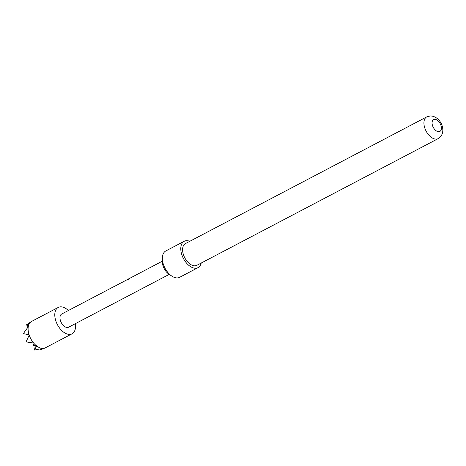 <?xml version="1.0" encoding="UTF-8"?>
<svg xmlns="http://www.w3.org/2000/svg" width="466" height="466" viewBox="0 0 466 466"><rect width="100%" height="100%" fill="white"/><g stroke="black" fill="none" stroke-linecap="round" stroke-linejoin="round"><path stroke-width="0.7" d="M128.103 280.014C127.404 280.066 127.632 279.711 128.797 278.942C129.402 278.779 129.175 279.14 128.103 280.014L127.678 280.043M128.202 280.113C127.498 280.177 127.719 279.827 128.878 279.064L129.164 278.948M201.219 263.04A14.883 8.72 -117.7 0 1 198.067 267.635A14.883 8.72 -117.7 0 1 195.732 268.241A14.883 8.72 -117.7 0 1 182.555 256.684A14.883 8.72 -117.7 0 1 184.227 241.283A14.883 8.72 -117.7 0 1 186.563 240.677A14.883 8.72 -117.7 0 1 189.802 241.295M198.067 267.635L179.649 277.305A14.883 8.72 -117.7 0 1 177.313 277.911A14.883 8.72 -117.7 0 1 171.925 276.163A14.883 8.72 -117.7 0 1 162.366 257.96A14.883 8.72 -117.7 0 1 165.809 250.953L184.227 241.283M438.797 131.715A6.699 3.926 62.3 0 0 440.918 125.354A6.699 3.926 62.3 0 0 434.667 119.313A6.699 3.926 62.3 0 0 432.547 125.674A6.699 3.926 62.3 0 0 438.797 131.715M438.18 138.623L196.856 265.329A12.279 7.194 -117.7 0 1 194.928 265.83A12.279 7.194 -117.7 0 1 184.058 256.294A12.279 7.194 -117.7 0 1 185.439 243.59L426.763 116.884A12.279 7.194 -117.7 0 0 425.382 129.589A12.279 7.194 -117.7 0 0 436.252 139.124A12.279 7.194 -117.7 0 0 438.18 138.623C447.657 133.09 441.424 116.116 430.293 115.947L426.763 116.884M75.3 323.689A14.883 8.72 -117.7 0 1 72.067 333.79A14.883 8.72 -117.7 0 1 55.85 320.969A14.883 8.72 -117.7 0 1 58.233 307.438A14.883 8.72 -117.7 0 1 68.38 310.513M40.158 349.104L40.07 349.838L43.251 348.3L34.49 350.053L36.756 345.76L33.569 345.335L33.977 343.075L33.639 343.028A14.883 8.72 -117.7 0 1 29.212 335.141L29.108 334.833A14.883 8.72 -117.7 0 1 28.24 326.806L28.298 326.485A14.883 8.72 -117.7 0 1 29.142 323.94L29.276 323.701A14.883 8.72 -117.7 0 1 31.065 321.738A14.883 8.72 -117.7 0 1 31.537 321.453L58.233 307.438M114.589 286.252L112.189 287.534M111.927 287.65L107.291 290.102M121.876 282.425L114.857 286.182M162.279 261.21L129.146 278.627M128.878 279.064L129.169 278.854M128.89 278.744L122.144 282.361M107.029 290.219L100.277 293.836M100.015 293.906L61.693 314.026A7.439 4.363 -117.7 0 0 60.504 320.794A7.439 4.363 -117.7 0 0 68.613 327.202L169.199 274.387M33.639 343.028L26.049 341.893L29.212 335.141M29.108 334.833L23.3 333.621L28.24 326.806M28.298 326.485L27.168 326.101L29.142 323.94M29.276 323.701L26.236 324.977L27.605 325.588M31.065 321.738L26.236 324.977M42.936 348.417A14.883 8.72 -117.7 0 1 36.692 345.982M72.067 333.79L45.377 347.805A14.883 8.72 -117.7 0 1 44.876 348.038A14.883 8.72 -117.7 0 1 43.146 348.405M36.4 345.755A14.883 8.72 -117.7 0 1 33.902 343.337M34.49 350.053L35.317 345.626M171.925 276.163L169.21 274.398A10.788 6.32 -117.7 0 1 162.279 261.199L162.366 257.96M41.165 349.5L44.876 348.038"/></g></svg>
